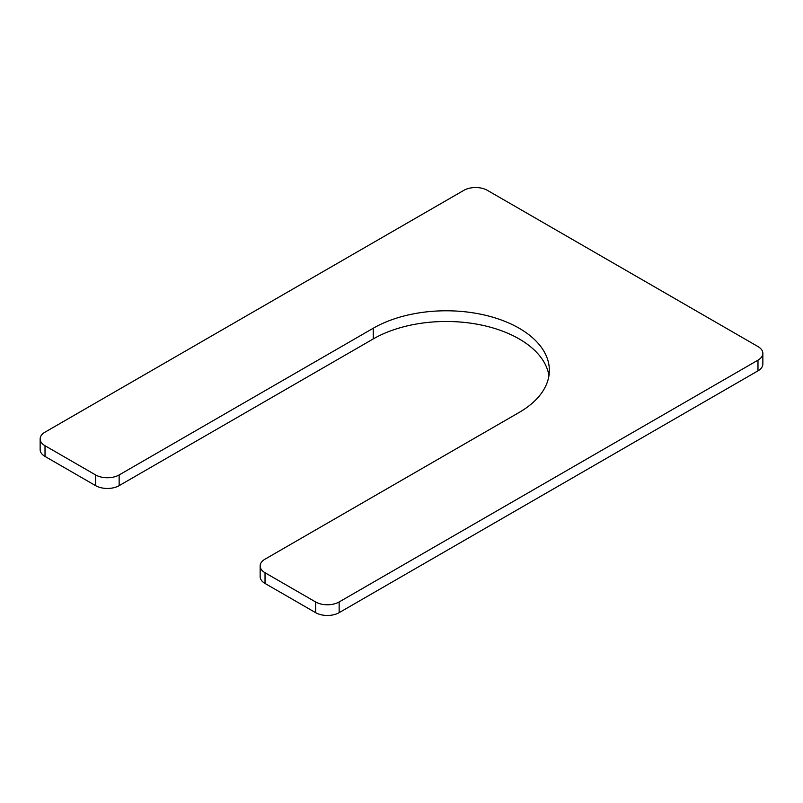<?xml version="1.0" encoding="UTF-8"?>
<svg xmlns="http://www.w3.org/2000/svg" width="803" height="803" viewBox="0 0 803 803"><rect width="100%" height="100%" fill="white"/><g stroke="black" fill="none" stroke-linecap="round" stroke-linejoin="round"><path stroke-width="1.2" d="M119.145 474.944L373.265 328.226A103.155 59.552 0 0 1 485.685 315.318A103.155 59.552 0 0 1 549.362 370.344A103.155 59.552 0 0 1 519.15 412.451L265.03 559.169A16.642 9.606 0 0 0 260.152 565.964L260.152 576.654A16.642 9.606 0 0 0 265.03 583.45L315.619 612.659A16.642 9.606 0 0 0 339.147 612.659L757.982 370.845A16.642 9.606 0 0 0 762.85 364.06L762.85 353.36A16.642 9.606 0 0 0 757.982 346.565L487.381 190.341A16.642 9.606 0 0 0 463.853 190.341L45.018 432.155A16.642 9.606 0 0 0 40.15 438.94A16.642 9.606 0 0 0 45.018 445.735L95.617 474.944A16.642 9.606 0 0 0 119.145 474.944L119.145 485.644A16.642 9.606 0 0 1 95.617 485.644L45.018 456.435A16.642 9.606 0 0 1 40.15 449.64L40.15 438.94M260.152 565.964A16.642 9.606 0 0 0 265.03 572.75L315.619 601.959A16.642 9.606 0 0 0 339.147 601.959L757.982 360.156A16.642 9.606 0 0 0 762.85 353.36M548.951 375.694A103.155 59.552 0 0 0 481.358 325.044A103.155 59.552 0 0 0 373.265 338.926L119.145 485.644M265.03 572.75L265.03 583.45M315.619 601.959L315.619 612.659M339.147 601.959L339.147 612.659M757.982 360.156L757.982 370.845M45.018 445.735L45.018 456.435M95.617 474.944L95.617 485.644M373.265 328.226L373.265 338.926"/></g></svg>
